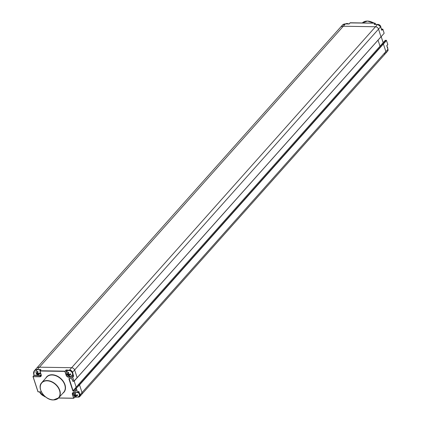 <?xml version="1.0" encoding="UTF-8"?>
<svg xmlns="http://www.w3.org/2000/svg" width="421" height="421" viewBox="0 0 421 421"><rect width="100%" height="100%" fill="white"/><g stroke="black" fill="none" stroke-linecap="round" stroke-linejoin="round"><path stroke-width="0.63" d="M385.431 40.311L382.115 43.847L383.394 43.989L382.2 43.816L78.259 384.799L79.543 384.936L78.343 384.762L75.133 388.304L75.88 390.883L75.148 388.52M80.49 394.814A2.731 1.937 -138.3 0 0 81.769 394.309L385.625 53.356A2.731 1.937 -138.3 0 0 385.878 51.578L383.394 43.989L385.878 51.578A2.731 1.937 41.7 0 1 385.625 53.356A2.731 1.937 41.7 0 1 384.347 53.862M36.395 368.48A6.289 4.452 41.7 0 1 36.511 368.343L340.368 27.397A6.289 4.452 41.7 0 1 343.315 26.234A6.289 4.452 41.7 0 1 343.32 26.234L375.485 26.76A2.731 1.937 41.7 0 1 378.537 29.123L381 36.827L378.537 29.123A2.731 1.937 -138.3 0 0 375.485 26.76L343.315 26.234L345.378 23.929A6.289 4.452 -138.3 0 0 342.431 25.092L345.483 23.934M380.916 36.864L77.169 377.69M378.042 40.153L380.016 46.199L378.042 40.153M350.23 22.792L349.041 24.044M350.014 22.913L375.022 23.197L374.327 24.36L375.074 23.171L375.564 24.397M384.11 33.112L382.873 29.196L381.952 30.265L382.647 29.096L381.368 29.075M387.783 44.337L386.373 40.3L387.809 44.431L386.92 45.473M386.915 45.442L387.83 44.373L386.841 45.942L387.899 49.178M385.215 40.432L386.52 40.484L79.543 384.936L82.021 392.53L79.543 384.936L76.212 388.288L386.315 40.327L385.241 40.342L78.238 384.889M345.736 23.908A3.189 2.258 -138.3 0 1 346.315 23.85A3.189 2.258 41.7 0 1 346.941 23.929M373.101 22.634A7.52 5.326 41.7 0 1 374.222 23.155M375.458 23.95A7.52 5.326 41.7 0 1 376.027 24.402M76.164 387.152L74.185 381.1L76.164 387.152M77.717 392.425L78.606 391.383L78.88 391.504L79.969 394.835L82.021 392.53A2.731 1.937 -138.3 0 1 81.769 394.309A2.731 1.937 -138.3 0 0 82.021 392.53L387.93 49.273A2.731 1.937 -138.3 0 1 387.683 51.052L387.952 49.215L386.841 45.942M36.511 368.343A6.289 4.452 41.7 0 1 39.458 367.186A6.289 4.452 -138.3 0 0 36.516 368.343L34.464 370.648A6.289 4.452 41.7 0 1 37.411 369.491L37.374 369.727M381.026 36.738L77.143 377.779L74.68 370.07A2.731 1.937 -138.3 0 0 71.633 367.712L39.458 367.186L37.411 369.491L40.784 369.543L40.769 369.849M58.614 397.956L73.638 398.203L72.423 394.482A2.463 1.742 41.7 0 1 73.801 392.425L77.469 392.488L76.18 388.536L75.185 388.52L75.969 390.92L75.764 391.225L73.243 391.188L72.838 390.872L68.891 378.789L69.097 378.484L71.612 378.526L72.807 381.242L73.801 381.258L77.159 377.658L74.68 370.07A2.731 1.937 -138.3 0 0 71.633 367.712L39.469 367.186L343.315 26.234M72.023 378.842L72.717 381.205L73.828 381.315M381.363 29.049L382.873 29.196L384.126 33.322L74.022 381.284L72.749 377.216L73.88 381.347L72.717 381.205L71.986 378.837M58.535 398.04L73.722 398.287L72.665 394.393A2.279 1.616 41.7 0 1 72.87 392.904A2.279 1.616 41.7 0 1 73.838 392.488M78.259 384.799L75.096 388.483L76.417 388.446L77.553 392.572L78.606 391.383M73.886 398.14L74.759 397.219L73.722 398.287L74.775 397.098L74.512 396.282M66.844 372.006L66.26 370.212L69.544 370.264A2.552 1.805 41.7 0 1 72.391 372.469L380.589 26.818A2.731 1.937 -138.3 0 0 377.542 24.455L69.576 370.017A2.731 1.937 41.7 0 1 72.628 372.375L73.643 376.206L72.507 377.311L68.844 377.248A2.463 1.742 41.7 0 1 66.097 375.127L64.881 371.406L39.984 371.001L41.2 374.716A2.463 1.742 41.7 0 1 39.821 376.774L33.101 376.669L38.064 391.846L41.426 391.956M41.4 391.898L37.974 391.804L33.064 376.663M41.163 374.716A2.279 1.616 41.7 0 1 40.926 376.106A2.279 1.616 41.7 0 1 39.858 376.527L33.017 376.627L37.974 391.804L41.442 391.983M38.274 375.227L34.069 375.158L33.843 374.464A6.104 4.326 41.7 0 1 37.337 369.738M73.643 376.206L72.544 377.058L68.876 377A2.279 1.616 41.7 0 1 66.334 375.032L64.918 371.159L40.021 370.748L41.116 374.679L39.948 370.996M40.921 369.743L39.9 370.964L40.784 369.543M73.849 392.514A3.205 3.205 0 0 0 78.811 396.372A3.189 2.258 -138.3 0 0 77.906 392.272M77.196 394.856L77.68 395.545A3.168 1.421 161.9 0 1 75.743 395.998A3.168 1.731 -89.1 0 0 76.669 397.05A3.205 2.621 112.8 0 1 76.285 397.077A3.205 2.621 112.8 0 1 75.906 397.035A3.168 1.731 -89.1 0 1 74.98 395.987A3.168 1.421 161.9 0 1 73.896 395.482L74.628 395.198M75.38 394.482L74.728 395.214A3.168 1.731 -89.1 0 1 74.654 393.203A3.205 0.605 8.1 0 1 75.017 393.203A3.205 0.605 8.1 0 1 75.417 393.219A3.168 1.731 -89.1 0 0 75.491 395.224A3.168 1.421 161.9 0 0 77.427 394.772A3.205 0.384 -111.6 0 1 77.68 395.545M74.728 395.214A3.168 1.421 161.9 0 1 73.643 394.709A3.205 2.842 146.5 0 0 73.896 395.482M74.796 395.135L75.427 394.887M75.675 395.208L74.98 395.987M76.596 395.04L75.743 395.998M74.654 393.203L75.38 393.53M76.164 395.135L76.101 395.598M75.985 396.445L75.906 397.035M71.975 375.464A3.189 2.258 -138.3 0 0 72.033 372.438A3.189 2.258 -138.3 0 0 68.855 370.485A3.189 2.258 41.7 0 0 67.234 371.233A3.205 3.205 0 0 0 71.975 375.464M70.36 373.948L70.844 374.637A3.168 1.421 161.9 0 1 68.907 375.09A3.168 1.731 -89.1 0 0 69.833 376.142A3.205 2.621 112.8 0 1 69.449 376.169A3.205 2.621 112.8 0 1 69.07 376.127A3.168 1.731 -89.1 0 1 68.144 375.079A3.168 1.421 161.9 0 1 67.065 374.574L67.792 374.29M68.544 373.574L67.892 374.306A3.168 1.731 -89.1 0 1 67.818 372.296A3.205 0.605 8.1 0 1 68.186 372.296A3.205 0.605 8.1 0 1 68.581 372.311A3.168 1.731 -89.1 0 0 68.655 374.316A3.168 1.421 161.9 0 0 70.591 373.864A3.205 0.384 -111.6 0 1 70.844 374.637M67.892 374.306A3.168 1.421 161.9 0 1 66.813 373.801A3.205 2.842 146.5 0 0 67.065 374.574M67.965 374.227L68.591 373.98M68.839 374.301L68.144 375.079M69.765 374.132L68.907 375.09M67.818 372.296L68.549 372.622M69.328 374.227L69.27 374.69M69.155 375.537L69.07 376.127M40.284 370.391A3.189 2.258 -138.3 0 0 38.179 369.601A3.189 2.258 41.7 0 0 36.559 370.348A3.205 3.205 0 0 0 41.126 374.716M39.69 373.064L40.169 373.753A3.168 1.421 161.9 0 1 38.237 374.206A3.168 1.731 -89.1 0 0 39.164 375.258A3.205 2.621 112.8 0 1 38.774 375.279A3.205 2.621 112.8 0 1 38.4 375.243A3.168 1.731 -89.1 0 1 37.474 374.195A3.168 1.421 161.9 0 1 36.39 373.69L37.122 373.406M37.869 372.69L37.216 373.422A3.168 1.731 -89.1 0 1 37.148 371.411A3.205 0.605 8.1 0 1 37.511 371.411A3.205 0.605 8.1 0 1 37.911 371.422A3.168 1.731 -89.1 0 0 37.985 373.432A3.168 1.421 161.9 0 0 39.916 372.98A3.205 0.384 -111.6 0 1 40.169 373.753M37.216 373.422A3.168 1.421 161.9 0 1 36.138 372.917A3.205 2.842 146.5 0 0 36.39 373.69M37.29 373.338L37.916 373.095M38.164 373.416L37.474 374.195M39.09 373.248L38.237 374.206M37.148 371.411L37.874 371.732M38.658 373.343L38.595 373.806M38.479 374.648L38.4 375.243M43.237 394.661A3.205 2.842 146.5 0 0 43.479 395.372L43.763 395.261M44.331 395.84A3.168 1.421 161.9 0 1 43.479 395.372M45.494 396.866L45.484 396.924A3.168 1.731 -89.1 0 1 44.742 396.224M373.974 23.15L367.501 21.05L362.313 22.96A11.393 8.067 41.7 0 1 367.449 21.076A11.393 8.067 41.7 0 1 373.874 23.15M349.056 23.992L345.378 23.929L349.03 23.96L350.177 22.76L375.074 23.171L375.606 24.397M374.122 24.202L377.648 24.46M381.952 30.265L380.558 26.723M381.163 36.643L383.142 42.695M381.679 30.144L380.61 26.755L377.595 24.429L374.306 24.423M386.82 45.852L386.836 45.589M62.824 393.235A11.572 8.199 -138.3 0 0 63.86 382.247A11.572 8.199 -138.3 0 0 52.072 374.743A11.572 8.199 -138.3 0 0 45.815 378.079M63.703 392.251A11.393 8.067 -138.3 0 0 63.118 381.558A11.393 8.067 -138.3 0 0 52.036 374.995A11.393 8.067 -138.3 0 0 46.694 377.095L41.732 382.663A11.393 8.067 -138.3 0 0 42.316 393.361A11.393 8.067 -138.3 0 0 53.399 399.924A11.393 8.067 -138.3 0 0 58.74 397.824A11.393 8.067 -138.3 0 0 58.156 387.125A11.393 8.067 -138.3 0 0 47.073 380.563A11.393 8.067 -138.3 0 0 41.732 382.663C36.427 387.783 44.884 400.287 53.346 399.95L58.74 397.824L63.703 392.251M47.036 380.816A11.209 7.941 -138.3 0 0 40.758 390.188A11.209 7.941 -138.3 0 0 53.262 399.866A11.209 7.941 -138.3 0 0 59.545 390.493A11.209 7.941 -138.3 0 0 47.036 380.816M72.423 394.482L73.554 393.388M73.801 392.425L77.501 392.546M75.969 390.92L73.075 390.777L69.155 378.568M75.906 390.909L75.764 391.225M73.243 391.188L75.196 388.783M72.838 390.872L75.106 388.504M68.891 378.789L69.239 378.574M69.097 378.484L71.644 378.584M71.612 378.526L69.144 378.579M78.511 391.593L79.969 394.835A2.731 1.937 41.7 0 1 79.716 396.614A2.731 1.937 41.7 0 1 78.438 397.119L77.538 397.045M79.727 394.924A2.552 1.805 41.7 0 1 78.301 397.061M78.327 397.119L77.306 397.098M44.01 396.093A6.104 4.326 41.7 0 1 39.595 391.956M39.121 369.77L40.805 369.806M41.216 375.216A2.094 1.484 41.7 0 1 40.79 375.264L40.027 375.253M72.391 372.469L73.475 375.8L71.559 375.769M76.164 397.108L74.759 397.219L74.875 396.582M73.712 392.83A2.094 1.484 41.7 0 1 73.722 392.519M44.037 396.119A6.289 4.452 41.7 0 1 39.569 391.951M58.561 398.013L73.67 398.261M74.785 397.166L75.054 397.071M73.559 393.372A2.279 1.616 41.7 0 1 73.475 392.556M78.88 391.504L77.553 392.572L73.886 392.514L72.87 392.904M33.927 375.527L33.054 376.448L34.038 375.406L33.812 374.464M34.027 375.148L34.012 375.411M33.775 374.358A6.289 4.452 41.7 0 1 34.464 370.648L33.754 374.416L34.038 375.406L40.758 375.516L39.821 376.774M66.292 369.959L65.118 371.317L66.292 369.959L69.544 370.264M41.2 374.716L40.926 376.106M40.79 375.264L40.758 375.516A2.279 1.616 41.7 0 0 41.205 375.464M66.723 372.464L65.818 370.148M68.844 377.248L69.56 376.232M73.717 375.706L73.443 376.048L71.081 376.011M66.097 375.127L66.95 374.343M74.043 381.194L77.059 377.811M381.194 36.611L383.173 42.663M385.625 53.356L387.683 51.052M340.489 27.265L342.431 25.092M387.773 48.668A3.205 3.205 0 0 0 387.057 46.484M380.937 27.76A3.205 3.205 0 0 0 377.3 24.423M348.704 23.955A3.205 3.205 0 0 0 345.52 23.902M81.769 394.309L79.716 396.614L77.148 397.124M39.521 391.951L44.126 396.203M43.174 394.588A3.205 3.205 0 0 0 45.636 396.977"/></g></svg>
